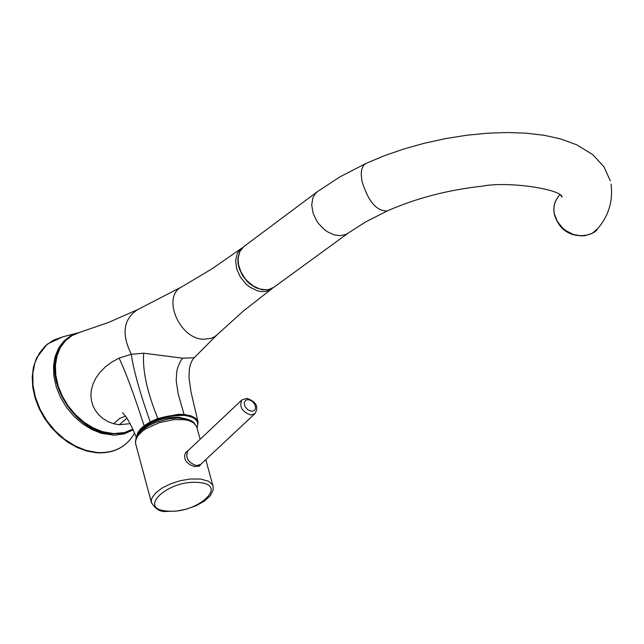 <?xml version="1.0" encoding="UTF-8"?>
<svg xmlns="http://www.w3.org/2000/svg" width="644" height="644" viewBox="0 0 644 644"><rect width="100%" height="100%" fill="white"/><g stroke="black" fill="none" stroke-linecap="round" stroke-linejoin="round"><path stroke-width="0.97" d="M120.839 433.444L111.05 433.839C75.235 432.567 42.158 378.962 59.055 349.732M130.193 423.663L119.229 424.734L126.997 418.206M119.229 424.734L113.585 423.728L108.128 421.683L103.112 418.664L98.83 414.881L95.441 410.542L92.978 405.792L91.456 400.721L90.909 395.424L91.368 389.918L92.929 384.21L95.706 378.366L99.925 372.401L105.519 366.734L112.072 361.888L119.076 358.128L131.296 354.289L143.709 353.202L182.767 358.185L194.182 357.766L217.286 334.566L214.742 336.619L210.87 338.462L202.981 339.243C178.613 338.205 161.716 295.934 181.914 286.765L137.607 309.651C123.39 318.917 121.289 333.801 131.296 354.289C133.469 369.825 139.772 392.365 150.205 421.917L157.836 418.519L177.937 414.342L184.071 414.446L191.196 415.887L195.309 418.053L197.982 421.804L190.986 391.866L188.99 377.827L189.344 369.213L190.27 364.939L192.033 360.632L194.182 357.766M60.423 347.494C41.152 375.991 74.39 432.406 111.299 433.662M136.681 436.27L137.848 432.591L140.722 428.751L144.135 425.764L150.205 421.917M140.819 431.118C149.843 421.788 162.562 417.175 178.984 417.28L185.947 418.858M611.043 184.087C613.136 201.017 608.661 215.893 597.624 228.717L592.19 233.321L585.154 235.664L581.266 235.897L573.305 234.456L565.826 230.624L562.542 227.944L557.318 221.399L554.371 213.921L553.864 210.121L554.218 205.203L555.716 200.67L557.962 197.153M200.55 464.614L199.801 465.684L194.858 466.659L190.044 464.839L186.671 462.014L185.086 459.405L184.538 455.823L185.544 452.861L188.032 450.607M186.752 451.814L185.987 452.241M199.616 465.491L199.213 466.135M185.392 453.11L187.863 450.76C185.005 457.546 187.903 462.537 196.565 465.717L200.783 464.404L198.618 466.433M201.274 463.849L200.783 464.404M188.499 450.261L187.863 450.76M241.87 399.956L187.911 450.808C185.07 457.546 187.951 462.497 196.549 465.66L200.735 464.356L254.887 413.69C259.033 406.976 256.393 401.848 246.966 398.298L241.87 399.956C239.061 406.718 241.999 411.725 250.685 414.978L254.887 413.69M134.234 433.71C126.071 447.33 113.513 453.69 96.576 452.788L86.98 451.09L77.352 447.58L68.006 442.356L59.24 435.602L51.327 427.519L44.533 418.375L39.075 408.465L35.122 398.113L32.804 387.64L32.2 377.392L33.327 367.684L36.579 357.863L47.221 344.162L62.758 336.852L53.428 340.169L45.458 345.764L39.204 353.411L34.921 362.797L32.812 373.536L32.973 385.168L35.404 397.203L40.009 409.117L46.593 420.411L54.877 430.578L64.497 439.2L75.034 445.906L86.046 450.398L97.059 452.507C113.819 453.408 126.208 447.137 134.234 433.71L134.588 433.114M133.163 429.846L124.316 433.863L114.246 435.239L101.076 433.243L91.44 429.331L82.191 423.519L73.722 416.04L66.388 407.201L60.496 397.38L56.278 386.98L53.919 376.442L53.508 366.195L55.062 356.663L58.507 348.243L63.692 341.28L70.389 336.039L78.335 332.739M132.873 429.202L127.343 431.802L122.843 433.082L113.199 433.847L101.977 431.915L92.438 428.051L83.318 422.311L74.962 414.945L67.733 406.235L61.921 396.559L57.767 386.303L55.448 375.895L55.046 365.752L56.592 356.285L60.021 347.889L65.189 340.909L71.895 335.645L79.824 332.304L71.999 335.596L65.398 340.805L60.311 347.712L56.938 356.043L55.432 365.462L55.859 375.589L58.21 386.006L62.388 396.269L68.224 405.962L75.477 414.688L83.841 422.061L92.978 427.801L102.493 431.665L113.634 433.597L124.558 432.518L132.849 429.146M143.709 353.202C142.332 370.155 147.041 391.922 157.836 418.519M119.076 358.128C125.419 371.298 133.775 393.838 144.135 425.764M113.585 423.728L119.8 418.342L125.564 416.161M197.096 428.18L198.119 422.327L196.348 419.083L191.469 416.096L184.103 414.567C159.132 415.364 143.346 422.561 136.737 436.173M197 427.825C199.495 420.926 195.14 416.781 183.934 415.38C162.328 415.63 147.082 421.82 138.186 433.959M184.071 414.446L178.219 394.072L176.198 380.668L176.714 371.846L177.655 367.692L180.731 360.68L182.767 358.185M242.78 247.465L239.109 250.629L237.298 253.543L235.624 260.748L236.718 268.999L240.429 277.21L246.282 284.278L249.767 287.087L257.302 290.79L261.094 291.555L265.191 291.507L268.918 290.492L271.535 289.011L243.263 311.124L217.229 334.622M274.014 287.2L268.87 289.494L265.924 289.848L259.596 288.931L253.221 285.936L247.385 281.146L244.849 278.208L240.832 271.607L238.53 264.547L238.111 258.284L239.874 251.45L243.963 246.475L317.548 191.542L314.836 194.271L312.912 197.797L311.696 205.009L313.169 213.422L316.454 220.465L318.7 223.734L324.141 229.385L327.208 231.639L333.673 234.722L340.056 235.704L345.772 234.488L348.211 233.088L274.014 287.2L268.725 289.583L262.551 289.792L256.087 287.852L249.912 283.964L247.111 281.396L242.402 275.318L239.214 268.451L238.038 263.299L237.886 258.598L239.713 251.619L243.963 246.475M317.548 191.542L339.871 176.907L365.832 163.495L363.538 165.323L361.638 169.662L361.187 174.105L361.952 181.149C368.143 201.379 376.595 211.312 387.294 210.942L365.728 221.874L348.211 233.088M554.468 214.347L554.371 213.921M135.683 443.893L135.433 440.971L137.599 436.028L142.654 431.005L146.124 428.622L159.181 422.706L173.824 419.63L184.458 419.711L188.893 420.629L193.458 422.697L196.597 426.425L200.147 439.28M196.67 426.634L193.82 422.448L191.421 420.806L187.235 419.18L177.688 418.069L169.163 418.785L156.09 422.247L148.249 425.853L141.865 430.192L137.43 435.022L136.061 437.59L135.506 443.249L151.388 502.449C155.454 509.267 160.597 512.254 166.836 511.392L176.279 511.135L186.406 509.171L196.122 505.717L204.349 501.129L210.266 495.791L213.092 490.301L213.116 486.405L212.488 484.739L208.753 481.326L200.711 479.031L190.028 479.015L180.199 480.73L170.58 483.837L162.143 488.015L155.759 492.837L152.048 497.82L151.332 500.211L151.557 503.093M167.625 511.054C197.386 514.041 229.707 484.28 198.296 482.493C168.06 479.45 136.085 509.565 167.625 511.054M251.474 411.283L253.696 410.92L255.145 409.471L255.547 407.225L254.815 404.633L253.1 402.202L250.733 400.423L248.198 399.634L245.976 399.996L244.181 402.484L244.849 406.275L247.698 409.713L251.474 411.283M62.758 336.852L77.232 333.053M79.824 332.304L108.409 322.499L137.607 309.651M123.479 413.649L122.473 412.788C126.208 415.887 130.804 424.002 136.27 437.115M271.535 289.011L272.726 288.037M241.5 248.318L212.037 268.806L181.914 286.765M387.294 210.942C415.992 198.255 447.604 190.004 482.139 186.188C508.293 180.94 561.761 189.336 562.035 197.024L560.674 195.285M559.716 194.56L557.559 197.66M365.832 163.495L384.235 155.768L403.901 148.973L424.468 143.218L445.535 138.613L466.683 135.248L487.5 133.203L507.585 132.511L526.591 133.211L544.228 135.312L560.32 138.838L576.742 144.795L592.874 154.713L603.991 166.844L610.327 180.892M597.624 228.717C594.058 236.775 562.792 243.609 554.291 214.146L553.792 210.379L554.122 205.468L555.136 201.975L557.454 197.797M205.758 459.655L212.939 485.761"/></g></svg>

